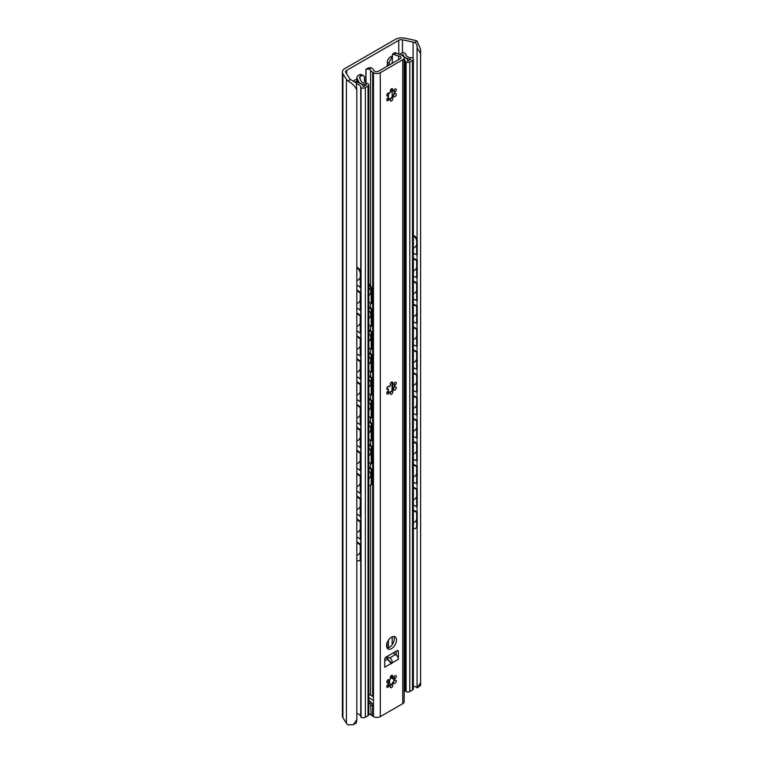 <?xml version="1.0" encoding="UTF-8"?>
<svg xmlns="http://www.w3.org/2000/svg" width="763" height="763" viewBox="0 0 763 763"><rect width="100%" height="100%" fill="white"/><g stroke="black" fill="none" stroke-linecap="round" stroke-linejoin="round"><path stroke-width="1.14" d="M420.613 49.376L420.613 685.327L420.613 49.376L417.018 41.059A9.623 5.551 0 0 0 414.29 40.172L404.667 38.15A8.765 5.055 0 0 0 395.472 39.323L344.952 68.498A8.765 5.055 0 0 0 342.387 72.075A8.765 5.055 0 0 0 342.911 73.801L346.412 79.362A9.623 5.551 0 0 0 347.947 80.935C352.239 83.339 355.205 86.391 356.836 90.11L356.34 82.881L350.436 79.495A6.133 3.538 180 0 1 349.692 78.665L345.811 72.514A3.5 2.022 180 0 1 345.601 71.827A3.5 2.022 180 0 1 346.621 70.396L398.753 40.296A3.5 2.022 180 0 1 402.435 39.819L413.098 42.06A6.133 3.538 180 0 1 414.528 42.499C416.388 43.224 417.227 45.007 417.065 47.821L417.132 46.905M420.518 53.343L417.065 47.821L417.065 239.592M420.613 685.327L417.409 687.711M413.365 686.042A6.133 3.538 180 0 1 414.528 686.414L417.342 687.749M417.065 526.928L417.065 687.902L420.518 682.952M356.34 722.962L353.345 724.697L356.836 719.719L356.34 722.962M342.387 72.075L342.387 715.99A8.765 5.055 0 0 0 342.911 717.725L346.412 723.276A9.623 5.551 0 0 0 347.947 724.85L353.345 724.697M417.065 254.546L417.065 260.059M417.065 277.436L417.065 282.949M417.065 300.336L417.065 305.849M417.065 323.226L417.065 328.739M417.065 346.125L417.065 351.638M417.065 369.015L417.065 374.528M417.065 391.915L417.065 397.428M417.065 414.805L417.065 420.327M417.065 437.704L417.065 443.217M417.065 460.594L417.065 466.117M417.065 483.494L417.065 489.007M417.065 506.384L417.065 511.906M356.836 90.11L356.836 719.719M413.365 253.202L416.674 254.804L417.237 254.422L417.237 240.831A4.378 2.737 55.6 0 0 413.889 235.624L413.365 235.366M417.237 260.145L416.674 260.536L416.674 277.703L417.237 277.312L417.237 260.145L413.365 258.256M417.237 283.035L416.674 283.426L416.674 300.593L417.237 300.212L417.237 283.035L413.365 281.156M417.237 305.934L416.674 306.325L416.674 323.493L417.237 323.102L417.237 305.934L413.365 304.046M417.237 328.824L416.674 329.215L416.674 346.383L417.237 346.001L417.237 328.824L413.365 326.945M417.237 351.724L416.674 352.115L416.674 369.282L417.237 368.891L417.237 351.724L413.365 349.836M417.237 374.614L416.674 375.005L416.674 392.172L417.237 391.791L417.237 374.614L413.365 372.735M417.237 397.513L416.674 397.904L416.674 415.072L417.237 414.681L417.237 397.513L413.365 395.625M417.237 420.413L416.674 420.794L416.674 437.962L417.237 437.581L417.237 420.413L413.365 418.525M417.237 443.303L416.674 443.694L416.674 460.862L417.237 460.471L417.237 443.303L413.365 441.415M417.237 466.203L416.674 466.584L416.674 483.752L417.237 483.37L417.237 466.203L413.365 464.314M413.365 528.225A4.378 2.737 -124.4 0 0 415.806 528.234A4.378 2.737 -124.4 0 0 416.674 526.251L417.237 525.869L417.237 511.992L413.365 510.104M417.237 525.869A4.378 2.737 55.6 0 1 416.369 527.853L415.806 528.234M417.237 489.093L416.674 489.484L416.674 506.651L417.237 506.26L417.237 489.093L413.365 487.204M416.674 254.804L416.674 241.213A4.378 2.737 -124.4 0 0 413.365 236.025M416.674 526.251L416.674 512.374L417.237 511.992M416.674 277.703L413.365 276.092M416.674 260.536L413.365 258.924M416.674 300.593L413.365 298.991M416.674 283.426L413.365 281.814M416.674 323.493L413.365 321.881M416.674 306.325L413.365 304.714M416.674 346.383L413.365 344.781M416.674 329.215L413.365 327.604M416.674 369.282L413.365 367.671M416.674 352.115L413.365 350.503M416.674 392.172L413.365 390.57M416.674 375.005L413.365 373.393M416.674 415.072L413.365 413.46M416.674 397.904L413.365 396.293M416.674 437.962L413.365 436.36M416.674 420.794L413.365 419.183M416.674 460.862L413.365 459.25M416.674 443.694L413.365 442.082M416.674 483.752L413.365 482.149M416.674 466.584L413.365 464.972M416.674 512.374L413.365 510.762M416.674 506.651L413.365 505.039M416.674 489.484L413.365 487.872M356.836 285L360.241 287.336L360.241 273.736A4.378 2.308 -115.9 0 0 357.418 268.223L356.836 267.832M356.836 267.05L358.085 267.899A4.378 2.308 64.1 0 1 360.909 273.412L360.909 287.002L360.241 287.336M356.836 536.847L360.241 539.174L360.241 522.006L360.909 521.682L360.909 538.85L360.241 539.174M360.909 309.902L360.909 292.725L360.241 293.059L360.241 310.226L360.909 309.902M356.836 289.94L360.909 292.725M360.909 332.792L360.909 315.624L360.241 315.949L360.241 333.126L360.909 332.792M356.836 312.84L360.909 315.624M360.909 355.692L360.909 338.514L360.241 338.848L360.241 356.016L360.909 355.692M356.836 335.73L360.909 338.514M360.909 378.582L360.909 361.414L360.241 361.738L360.241 378.915L360.909 378.582M356.836 358.629L360.909 361.414M360.909 401.481L360.909 384.304L360.241 384.638L360.241 401.805L360.909 401.481M356.836 381.519L360.909 384.304M360.909 424.371L360.909 407.204L360.241 407.528L360.241 424.705L360.909 424.371M356.836 404.419L360.909 407.204M360.909 447.271L360.909 430.103L360.241 430.427L360.241 447.595L360.909 447.271M356.836 427.309L360.909 430.103M360.909 470.161L360.909 452.993L360.241 453.317L360.241 470.494L360.909 470.161M356.836 450.208L360.909 452.993M360.909 493.06L360.909 475.893L360.241 476.217L360.241 493.384L360.909 493.06M356.836 473.098L360.909 475.893M360.909 515.95L360.909 498.783L360.241 499.107L360.241 516.284L360.909 515.95M356.836 495.998L360.909 498.783M356.836 518.888L360.909 521.682M356.836 541.787L360.909 544.572L360.241 544.896L360.241 558.783A4.378 2.308 -115.9 0 1 359.335 560.786A4.378 2.308 -115.9 0 1 357.418 560.423L356.836 560.023M360.909 544.572L360.909 558.449A4.378 2.308 64.1 0 1 360.002 560.462L359.335 560.786M356.836 307.899L360.241 310.226M356.836 290.722L360.241 293.059M356.836 330.789L360.241 333.126M356.836 313.622L360.241 315.949M356.836 353.689L360.241 356.016M356.836 336.512L360.241 338.848M356.836 376.579L360.241 378.915M356.836 359.411L360.241 361.738M356.836 399.478L360.241 401.805M356.836 382.301L360.241 384.638M356.836 422.368L360.241 424.705M356.836 405.201L360.241 407.528M356.836 445.268L360.241 447.595M356.836 428.091L360.241 430.427M356.836 468.158L360.241 470.494M356.836 450.99L360.241 453.317M356.836 491.057L360.241 493.384M356.836 473.88L360.241 476.217M356.836 513.947L360.241 516.284M356.836 496.78L360.241 499.107M356.836 519.679L360.241 522.006M356.836 542.569L360.241 544.896M356.455 83.873A6.133 3.538 180 0 1 360.737 87.22A0.877 0.505 0 0 0 360.985 87.583L361.042 87.611A3.071 1.774 0 0 0 365.382 87.611L368.043 86.076A2.632 1.516 0 0 0 368.815 84.998A2.632 1.516 0 0 0 368.043 83.93L367.747 83.749A2.632 1.516 0 0 0 365.982 83.31A5.255 3.033 180 0 1 361.109 81.059L359.535 77.673A1.755 1.011 180 0 1 359.478 77.416A1.755 1.011 180 0 1 359.993 76.701L361.29 75.947A4.378 2.527 120 0 1 363.484 75.728A4.378 2.527 120 0 1 364.39 77.74L364.39 79.886A4.378 2.527 120 0 0 365.296 81.889A4.378 2.527 120 0 0 365.544 82.003L365.544 83.291M363.484 75.728L361.624 74.66A4.378 2.527 120 0 0 359.43 74.879L358.305 75.527A4.816 2.785 0 0 0 356.893 77.492A4.816 2.785 0 0 0 357.065 78.207L358.572 81.45A7.888 4.549 0 0 0 366.488 84.827L363.302 86.667A8.765 5.055 0 0 0 354.929 82.194L357.761 80.563L355.901 79.486L352.945 81.193M392.192 56.023A4.816 2.785 0 0 0 391.533 56.338L390.408 56.987A4.378 2.527 120 0 0 387.318 62.356L387.318 64.502A4.378 2.527 120 0 1 386.965 66.343M401.7 55.194L403.093 54.392A8.765 5.055 0 0 0 410.828 59.218L407.652 61.059A7.888 4.549 0 0 0 407.652 60.887A7.888 4.549 0 0 0 404.009 57.053M404.171 59.228A5.255 3.033 180 0 1 405.019 60.773A2.632 1.516 0 0 0 405.792 61.793L406.088 61.965A2.632 1.516 0 0 0 409.807 61.965L412.468 60.42A3.071 1.774 0 0 0 413.365 59.171A3.071 1.774 0 0 0 412.468 57.921L412.421 57.883A0.877 0.505 0 0 0 411.801 57.74A6.133 3.538 180 0 1 405.716 54.221A1.755 1.011 0 0 0 405.201 53.505L404.295 52.981A1.755 1.011 0 0 0 401.815 52.981L399.478 54.326M389.168 65.074L389.168 63.424L387.318 62.356M392.192 58.102A4.378 2.527 120 0 0 389.168 63.424M394.271 678.631A7.096 4.101 120 0 1 394.061 679.585A1.755 1.011 120 0 1 393.231 681.712L393.479 682.58L393.231 681.712A7.096 4.101 120 0 1 390.398 685.336L390.408 684.401M390.408 678.135L390.408 676.886M388.558 685.451L388.558 679.604L389.264 680.281A4.473 2.585 -60 0 1 390.751 678.431A1.755 1.011 -60 0 1 390.646 678.383A1.755 1.011 -60 0 1 390.646 676.361A1.755 1.011 -60 0 1 392.401 675.35A1.755 1.011 -60 0 1 392.306 677.534A4.473 2.585 -60 0 1 393.765 677.649A4.473 2.585 -60 0 1 393.794 677.668A1.755 1.011 -60 0 1 394.633 676.037A1.755 1.011 -60 0 1 395.892 675.656A1.755 1.011 -60 0 1 396.054 677.363A1.755 1.011 -60 0 1 394.566 678.774A4.473 2.585 -60 0 1 394.566 680.749A1.755 1.011 -60 0 1 395.892 680.31A1.755 1.011 -60 0 1 395.892 682.332A1.755 1.011 -60 0 1 394.137 683.343A1.755 1.011 -60 0 1 393.794 682.751A4.473 2.585 -60 0 1 392.306 684.602A1.755 1.011 -60 0 1 392.401 684.649A1.755 1.011 -60 0 1 392.401 686.671A1.755 1.011 -60 0 1 390.646 687.682A1.755 1.011 -60 0 1 390.751 685.498A4.473 2.585 -60 0 1 389.292 685.384A1.755 1.011 -60 0 1 388.424 686.996A1.755 1.011 -60 0 1 387.165 687.377A1.755 1.011 -60 0 1 387.003 685.67A1.755 1.011 -60 0 1 388.481 684.258A4.473 2.585 -60 0 1 388.481 682.284A1.755 1.011 -60 0 1 387.165 682.723A1.755 1.011 -60 0 1 387.165 680.701A1.755 1.011 -60 0 1 388.92 679.69A1.755 1.011 -60 0 1 389.264 680.281M386.622 643.161L387.261 648.025M391.696 89.3L390.494 89.996M387.127 94.087L388.758 93.143M390.16 92.333L391.772 91.398L391.772 89.519M392.268 90.835A1.755 1.011 180 0 1 391.772 91.398M364.628 81.136L365.591 81.145M356.836 713.567A6.133 3.538 180 0 1 360.737 716.829A0.877 0.505 180 0 0 360.985 717.191L361.042 717.22A3.071 1.774 180 0 0 365.382 717.22L368.043 715.684A2.632 1.516 180 0 0 368.815 714.607L368.815 84.998M404.171 688.836A5.255 3.033 180 0 1 405.019 690.381A2.632 1.516 180 0 0 405.792 691.392L406.088 691.574A2.632 1.516 180 0 0 409.807 691.574L412.468 690.029A3.071 1.774 180 0 0 413.365 688.779L413.365 59.171M357.761 80.563L357.761 82.538M403.093 54.392L403.093 56.004M404.171 283.578L405.658 283.645L405.658 270.054A4.378 2.718 56.1 0 0 404.171 266.344M405.658 289.368L405.086 289.759L405.086 306.926L405.658 306.545L405.658 289.368L404.171 288.633M405.658 312.267L405.086 312.649L405.086 329.816L405.658 329.435L405.658 312.267L404.171 311.533M405.658 335.157L405.086 335.548L405.086 352.716L405.658 352.334L405.658 335.157L404.171 334.423M405.658 358.057L405.086 358.438L405.086 375.615L405.658 375.224L405.658 358.057L404.171 357.322M405.658 380.947L405.086 381.338L405.086 398.505L405.658 398.124L405.658 380.947L404.171 380.212M405.658 403.846L405.086 404.228L405.086 421.405L405.658 421.014L405.658 403.846L404.171 403.112M404.171 465.907A4.378 2.718 -123.9 0 0 404.209 465.888A4.378 2.718 -123.9 0 0 405.086 463.894L405.658 463.513L405.658 449.636L404.171 448.902M405.658 463.513A4.378 2.718 56.1 0 1 404.771 465.506L404.209 465.888M405.658 426.736L405.086 427.127L405.086 444.295L405.658 443.913L405.658 426.736L404.171 426.012M405.086 284.027L405.086 270.436A4.378 2.718 -123.9 0 0 404.171 267.527M405.086 463.894L405.086 450.017L405.658 449.636M405.086 306.926L404.171 306.478M405.086 289.759L404.171 289.301M405.086 329.816L404.171 329.368M405.086 312.649L404.171 312.201M405.086 352.716L404.171 352.268M405.086 335.548L404.171 335.091M405.086 375.615L404.171 375.158M405.086 358.438L404.171 357.99M405.086 398.505L404.171 398.057M405.086 381.338L404.171 380.88M405.086 421.405L404.171 420.947M405.086 404.228L404.171 403.78M405.086 450.017L404.171 449.569M405.086 444.295L404.171 443.847M405.086 427.127L404.171 426.67M387.747 392.468L387.747 391.858M388.367 392.201L387.022 392.277M368.815 462.197L371.2 463.799L371.2 446.632L368.815 445.02M368.815 444.247L371.867 446.298L371.867 463.475L371.2 463.799M368.815 301.929L371.2 303.54L371.2 289.94A4.378 2.327 -116.4 0 0 368.815 284.809M368.815 283.979L369.015 284.113A4.378 2.327 63.6 0 1 371.867 289.616L371.867 303.207L371.2 303.54M368.815 324.819L371.2 326.43L371.2 309.263L368.815 307.651M368.815 347.718L371.2 349.33L371.2 332.153L368.815 330.551M368.815 370.618L371.2 372.22L371.2 355.053L368.815 353.441M368.815 393.508L371.2 395.12L371.2 377.943L368.815 376.34M368.815 416.407L371.2 418.01L371.2 400.842L368.815 399.23M368.815 439.297L371.2 440.909L371.2 423.732L368.815 422.13M368.815 467.919L371.2 469.522L371.2 483.408A4.378 2.327 -116.4 0 1 370.293 485.411A4.378 2.327 -116.4 0 1 368.815 485.325M368.815 306.879L371.867 308.929L371.867 326.106L371.2 326.43M371.867 308.929L371.2 309.263M368.815 329.769L371.867 331.829L371.867 348.996L371.2 349.33M371.867 331.829L371.2 332.153M368.815 352.668L371.867 354.719L371.867 371.896L371.2 372.22M371.867 354.719L371.2 355.053M368.815 375.558L371.867 377.618L371.867 394.786L371.2 395.12M371.867 377.618L371.2 377.943M368.815 398.458L371.867 400.508L371.867 417.685L371.2 418.01M371.867 400.508L371.2 400.842M368.815 421.348L371.867 423.408L371.867 440.575L371.2 440.909M371.867 423.408L371.2 423.732M371.867 446.298L371.2 446.632M370.293 485.411L370.961 485.077A4.378 2.327 63.6 0 0 371.867 483.074L371.867 469.197L371.2 469.522M368.815 467.137L371.867 469.197M398.62 54.125A5.255 3.033 180 0 1 396.379 53.257L394.242 54.488A8.269 4.778 0 0 0 398.668 55.937A2.89 1.669 180 0 1 400.976 57.568A2.89 1.669 180 0 1 400.127 58.751L378.591 71.178A2.89 1.669 180 0 1 375.72 71.598A2.89 1.669 180 0 1 373.717 70.339A8.269 4.778 0 0 0 371.209 67.783L369.073 69.023A5.255 3.033 180 0 1 370.589 70.31A8.765 5.055 0 0 0 372.668 72.237L373.479 72.704A4.816 2.785 0 0 0 380.289 72.704L402.759 59.733A4.816 2.785 0 0 0 404.171 57.759A4.816 2.785 0 0 0 402.759 55.794L401.958 55.327A8.765 5.055 0 0 0 398.62 54.125M394.242 54.488L392.583 53.963L395.091 52.513L396.379 53.257M392.583 53.963L392.192 63.329M369.073 69.023L365.973 69.328L368.491 67.878L371.209 67.783M365.973 83.31L365.973 69.328L365.591 83.291M392.192 91.016L392.192 96.729M392.192 636.828L392.192 644.687M393.069 677.439L394.261 678.679M390.427 678.164A6.133 3.538 -60 0 1 390.751 677.563L391.686 675.951M398.343 651.392L397.103 650.677A1.755 1.011 120 0 1 397.981 650.591A1.755 1.011 120 0 1 398.343 651.392L398.343 659.337A3.939 2.279 60 0 0 396.178 654.95L396.178 651.22M393.775 636.485A7.01 4.044 -60 0 1 394.318 638.765A7.01 4.044 -60 0 1 387.108 648.025M389.016 98.541A4.473 2.585 -60 0 0 390.437 98.646A7.096 4.101 120 0 0 393.231 95.032A1.755 1.011 120 0 0 394.061 92.905A7.096 4.101 120 0 0 394.271 91.951M389.016 391.886A4.473 2.585 -60 0 0 390.437 391.982A7.096 4.101 120 0 0 393.231 388.377A1.755 1.011 120 0 0 394.061 386.24A7.096 4.101 120 0 0 394.271 385.286L394.213 383.207M385.773 657.239L391.123 663.505L384.714 667.205L384.714 659.27A1.755 1.011 120 0 1 385.954 657.115L397.103 650.677M396.178 654.95A3.939 2.279 -120 0 0 395.558 654.511L389.645 657.916C391.648 658.955 392.411 660.663 391.924 663.037L391.123 663.505M404.171 57.759L404.171 701.683A4.816 2.785 180 0 1 402.759 703.648L380.289 716.619A4.816 2.785 180 0 1 373.479 716.619L368.815 713.415M389.521 660.806L391.81 663.467L391.238 663.8M386.574 645.746A7.01 4.044 -60 0 1 389.626 638.688A7.01 4.044 -60 0 1 395.034 636.809A7.01 4.044 -60 0 1 396.483 640.023A7.01 4.044 -60 0 1 393.422 647.072A7.01 4.044 -60 0 1 388.024 648.951A7.01 4.044 -60 0 1 386.574 645.746M389.264 98.685A1.755 1.011 -60 0 1 388.424 100.315A1.755 1.011 -60 0 1 387.165 100.697A1.755 1.011 -60 0 1 387.003 98.99A1.755 1.011 -60 0 1 388.481 97.578A4.473 2.585 -60 0 1 388.481 95.604A1.755 1.011 -60 0 1 387.165 96.043A1.755 1.011 -60 0 1 387.165 94.021A1.755 1.011 -60 0 1 388.92 93.01A1.755 1.011 -60 0 1 389.264 93.601A4.473 2.585 -60 0 1 390.751 91.751A1.755 1.011 -60 0 1 390.646 91.703A1.755 1.011 -60 0 1 390.646 89.681A1.755 1.011 -60 0 1 392.401 88.67A1.755 1.011 -60 0 1 392.306 90.854A4.473 2.585 -60 0 1 393.765 90.969A4.473 2.585 -60 0 1 393.794 90.988A1.755 1.011 -60 0 1 394.633 89.357A1.755 1.011 -60 0 1 395.892 88.975A1.755 1.011 -60 0 1 396.054 90.683A1.755 1.011 -60 0 1 394.566 92.094A4.473 2.585 -60 0 1 394.566 94.068A1.755 1.011 -60 0 1 395.892 93.63A1.755 1.011 -60 0 1 395.892 95.652A1.755 1.011 -60 0 1 394.137 96.663A1.755 1.011 -60 0 1 393.794 96.071A4.473 2.585 -60 0 1 392.306 97.922A1.755 1.011 -60 0 1 392.401 97.969A1.755 1.011 -60 0 1 392.401 99.991A1.755 1.011 -60 0 1 390.646 101.002A1.755 1.011 -60 0 1 390.751 98.818A4.473 2.585 -60 0 1 389.292 98.704A4.473 2.585 -60 0 1 389.264 98.685L386.87 99.381M389.264 392.029A1.755 1.011 -60 0 1 388.424 393.651A1.755 1.011 -60 0 1 387.165 394.032A1.755 1.011 -60 0 1 387.003 392.335A1.755 1.011 -60 0 1 388.481 390.923A4.473 2.585 -60 0 1 388.481 388.939A1.755 1.011 -60 0 1 387.165 389.378A1.755 1.011 -60 0 1 387.165 387.356A1.755 1.011 -60 0 1 388.92 386.345A1.755 1.011 -60 0 1 389.264 386.936A4.473 2.585 -60 0 1 390.751 385.086A1.755 1.011 -60 0 1 390.646 385.048A1.755 1.011 -60 0 1 390.646 383.016A1.755 1.011 -60 0 1 392.401 382.005A1.755 1.011 -60 0 1 392.306 384.19A4.473 2.585 -60 0 1 393.765 384.304A4.473 2.585 -60 0 1 393.794 384.323A1.755 1.011 -60 0 1 394.633 382.702A1.755 1.011 -60 0 1 395.892 382.32A1.755 1.011 -60 0 1 396.054 384.018A1.755 1.011 -60 0 1 394.566 385.429A4.473 2.585 -60 0 1 394.566 387.413A1.755 1.011 -60 0 1 395.892 386.975A1.755 1.011 -60 0 1 395.892 388.996A1.755 1.011 -60 0 1 394.137 390.007A1.755 1.011 -60 0 1 393.794 389.416A4.473 2.585 -60 0 1 392.306 391.266A1.755 1.011 -60 0 1 392.401 391.305A1.755 1.011 -60 0 1 392.401 393.336A1.755 1.011 -60 0 1 390.646 394.347A1.755 1.011 -60 0 1 390.751 392.163A4.473 2.585 -60 0 1 389.292 392.048A4.473 2.585 -60 0 1 389.264 392.029L386.87 392.716M389.292 685.384A4.473 2.585 -60 0 1 389.264 685.374L386.87 686.061M393.012 653.042L395.558 654.511M386.631 656.724L389.645 657.916M390.751 684.649L390.751 684.649A6.133 3.538 -60 0 1 389.979 679.232M368.815 700.024L373.479 704.945L373.479 696.819L368.815 694.12L373.479 696.819L373.479 72.704M370.589 701.836L370.589 704.211A5.255 3.033 0 0 0 370.351 703.896A5.255 3.033 0 0 0 368.815 702.799M371.19 714.893L370.589 704.211A8.765 5.055 0 0 0 372.668 706.137L372.668 716.161M393.794 96.071L393.231 95.032L393.479 95.9A4.473 2.585 -60 0 1 391.991 97.74L392.306 97.922M390.189 98.818L391.982 97.731M394.233 92.676L394.261 93.887A4.473 2.585 -60 0 0 394.376 92.828A4.473 2.585 -60 0 0 394.261 91.913L394.213 89.872M392.306 90.854L391.467 88.794M389.264 93.601L388.558 92.924M386.822 95.509L388.481 95.604M393.794 389.416L393.231 388.377L393.479 389.235A4.473 2.585 -60 0 1 391.991 391.085L392.306 391.266M390.189 392.163L391.991 391.085M394.566 385.429L394.261 385.248A4.473 2.585 -60 0 1 394.376 386.173A4.473 2.585 -60 0 1 394.261 387.232L394.566 387.413M394.261 387.232L394.233 386.011M392.306 384.19L391.467 382.129M389.264 386.936L388.558 386.269M386.822 388.853L388.481 388.939M393.794 682.751L393.479 682.58A4.473 2.585 -60 0 1 391.991 684.421L392.306 684.602M390.189 685.498L391.991 684.421M394.233 679.356L394.261 680.577A4.473 2.585 -60 0 0 394.376 679.509A4.473 2.585 -60 0 0 394.261 678.593L394.213 676.552M392.306 677.534L391.467 675.474M386.822 682.189L388.481 682.284M390.751 685.498L390.437 685.327A4.473 2.585 -60 0 1 389.016 685.222M417.018 41.059L414.528 42.499M350.436 79.495L347.947 80.935M413.098 42.06L413.098 58.436M342.911 73.801L342.911 717.725M346.412 79.362L346.412 723.276M346.621 70.396L346.621 73.811M398.753 40.296L398.753 54.154M402.435 39.819L402.435 52.752M413.365 235.977L413.889 235.624M416.674 241.213L417.237 240.831M360.909 273.412L360.241 273.736M360.909 558.449L360.241 558.783M358.085 267.899L357.418 268.223M359.43 74.879L361.29 75.947M390.408 56.987L392.192 58.017M359.993 78.656L359.993 76.701M388.739 65.322L387.318 64.502M387.261 644.706L386.698 644.382M357.065 78.207L357.065 80.163M358.572 81.45L358.572 82.738M360.737 87.22L360.737 272.057M360.737 287.088L360.737 292.611M360.737 309.988L360.737 315.5M360.737 332.878L360.737 338.4M360.737 355.777L360.737 361.29M360.737 378.667L360.737 384.19M360.737 401.567L360.737 407.08M360.737 424.457L360.737 429.979M360.737 447.356L360.737 452.869M360.737 470.246L360.737 475.769M360.737 493.146L360.737 498.659M360.737 516.036L360.737 521.558M360.737 538.936L360.737 544.448M360.737 559.575L360.737 716.829M360.985 87.583L360.985 717.191M361.042 87.611L361.042 717.22M365.382 87.611L365.382 717.22M368.043 86.076L368.043 715.684M405.019 60.773L405.019 267.641M405.019 283.998L405.019 289.053M405.019 306.898L405.019 311.953M405.019 329.788L405.019 334.852M405.019 352.687L405.019 357.742M405.019 375.577L405.019 380.642M405.019 398.477L405.019 403.532M405.019 421.367L405.019 426.431M405.019 444.266L405.019 449.321M405.019 465.296L405.019 690.381M405.792 61.793L405.792 691.392M406.088 61.965L406.088 691.574M409.807 61.965L409.807 691.574M412.468 60.42L412.468 690.029M405.086 270.436L405.658 270.054M392.039 390.284L392.039 384.037M388.367 392.077L387.871 391.791M371.867 289.616L371.2 289.94M371.867 483.074L371.2 483.408M398.668 55.937L398.668 59.59M394.08 679.49L390.751 677.563M387.833 658.965L384.714 660.768M398.343 659.337L391.924 663.037M402.759 703.648L402.759 59.733M380.289 72.704L380.289 716.619M386.221 656.962L388.405 659.499M373.479 700.358L368.815 697.668M370.589 70.31L370.589 285.763M370.589 303.121L370.589 308.071M370.589 326.011L370.589 330.961M370.589 348.91L370.589 353.86M370.589 371.8L370.589 376.75M370.589 394.7L370.589 399.65M370.589 417.59L370.589 422.54M370.589 440.489L370.589 445.439M370.589 463.379L370.589 468.329M370.589 485.268L370.589 695.15M372.668 72.237L372.668 696.352M372.668 704.478L372.668 706.137M373.479 704.945L373.479 716.619M356.836 280.65A5.56 5.56 0 0 0 360.241 277.284M356.836 303.55A5.56 5.56 0 0 0 360.241 300.183M356.836 326.44A5.56 5.56 0 0 0 360.241 323.073M356.836 349.34A5.56 5.56 0 0 0 360.241 345.973M356.836 372.23A5.56 5.56 0 0 0 360.241 368.863M356.836 395.129A5.56 5.56 0 0 0 360.241 391.762M356.836 418.019A5.56 5.56 0 0 0 360.241 414.652M356.836 440.919A5.56 5.56 0 0 0 360.241 437.552M356.836 463.809A5.56 5.56 0 0 0 360.241 460.442M356.836 486.708A5.56 5.56 0 0 0 360.241 483.341M356.836 509.598A5.56 5.56 0 0 0 360.241 506.231M356.836 532.498A5.56 5.56 0 0 0 360.241 529.131M356.836 555.388A5.56 5.56 0 0 0 360.241 552.021M413.365 248.032A5.56 5.56 0 0 0 416.674 244.713M413.365 270.932A5.56 5.56 0 0 0 416.674 267.613M413.365 293.822A5.56 5.56 0 0 0 416.674 290.503M413.365 316.721A5.56 5.56 0 0 0 416.674 313.402M413.365 339.611A5.56 5.56 0 0 0 416.674 336.292M413.365 362.511A5.56 5.56 0 0 0 416.674 359.192M413.365 385.401A5.56 5.56 0 0 0 416.674 382.082M413.365 408.3A5.56 5.56 0 0 0 416.674 404.981M413.365 431.19A5.56 5.56 0 0 0 416.674 427.871M413.365 454.09A5.56 5.56 0 0 0 416.674 450.771M413.365 476.98A5.56 5.56 0 0 0 416.674 473.661M413.365 499.879A5.56 5.56 0 0 0 416.674 496.56M413.365 522.769A5.56 5.56 0 0 0 416.674 519.45M388.424 93.334L388.424 95.566M388.424 95.947L388.424 97.311M388.424 97.597L388.424 98.837M388.424 640.214L388.424 647.787M356.893 77.492L356.893 80.067M392.554 389.559L392.554 384.132M368.815 295.624A4.864 4.864 0 0 0 368.815 287.804M368.815 318.514A4.864 4.864 0 0 0 368.815 310.694M368.815 341.414A4.864 4.864 0 0 0 368.815 333.593M368.815 364.304A4.864 4.864 0 0 0 368.815 356.483M368.815 387.203A4.864 4.864 0 0 0 368.815 379.383M368.815 410.093A4.864 4.864 0 0 0 368.815 402.273M368.815 432.993A4.864 4.864 0 0 0 368.815 425.172M368.815 455.883A4.864 4.864 0 0 0 368.815 448.062M368.815 478.782A4.864 4.864 0 0 0 368.815 470.962"/></g></svg>

